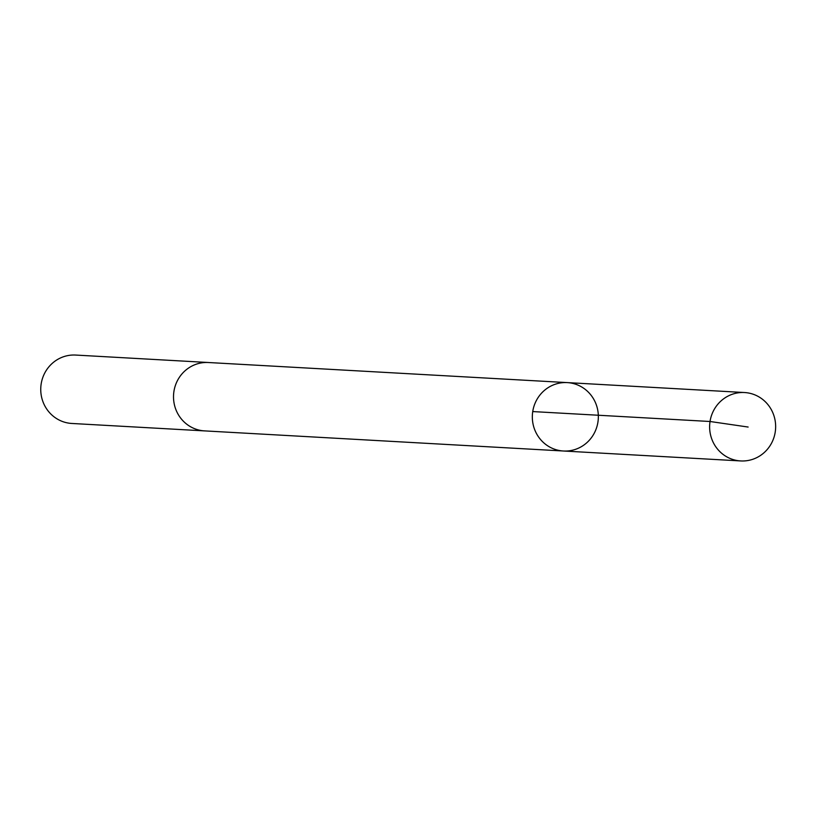 <?xml version="1.0" encoding="UTF-8"?>
<svg xmlns="http://www.w3.org/2000/svg" width="816" height="816" viewBox="0 0 816 816"><rect width="100%" height="100%" fill="white"/><g stroke="black" fill="none" stroke-linecap="round" stroke-linejoin="round"><path stroke-width="1.22" d="M205.408 430.94A34.252 33.007 -86.8 0 1 204.602 430.899A34.241 32.997 -86.8 0 1 173.961 402.461A34.241 32.997 -86.8 0 1 194.035 365.058A34.241 32.997 -86.8 0 1 208.437 362.518L567.253 382.602A34.252 33.007 93.2 0 0 552.85 385.152A34.252 33.007 93.2 0 0 532.777 422.566A34.252 33.007 93.2 0 0 563.417 451.003A34.252 33.007 93.2 0 0 598.291 418.649A34.252 33.007 93.2 0 0 567.253 382.602A34.252 33.007 93.2 0 0 552.85 385.152A34.252 33.007 93.2 0 0 532.777 422.566A34.252 33.007 93.2 0 0 563.417 451.003L740.724 460.938A34.252 33.007 -86.8 0 1 710.073 432.5A34.252 33.007 -86.8 0 1 730.147 395.087A34.252 33.007 -86.8 0 1 744.549 392.537A34.252 33.007 -86.8 0 1 775.2 420.964A34.252 33.007 -86.8 0 1 755.126 458.388A34.252 33.007 -86.8 0 1 740.724 460.938M563.417 451.003L204.602 430.889A34.252 33.007 -86.8 0 1 173.563 394.862A34.252 33.007 -86.8 0 1 208.437 362.508A34.252 33.007 -86.8 0 1 209.233 362.559M204.602 430.899L71.839 423.463A34.252 33.007 -86.8 0 1 40.8 387.416A34.252 33.007 -86.8 0 1 75.674 355.062L208.437 362.508M532.736 411.57L710.032 421.495L748.129 427.043M567.253 382.602L744.549 392.537"/></g></svg>
